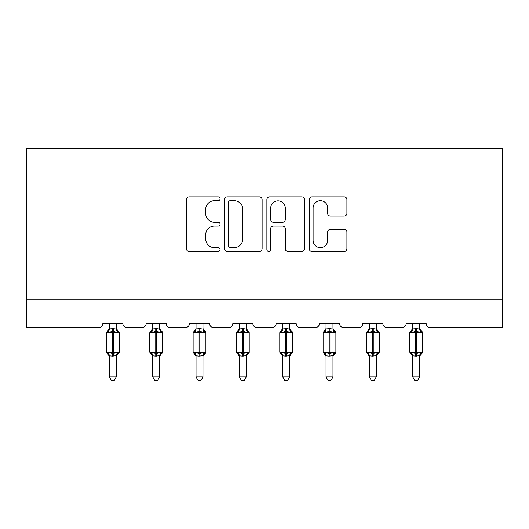 <?xml version="1.0" encoding="UTF-8"?>
<svg xmlns="http://www.w3.org/2000/svg" width="529" height="529" viewBox="0 0 529 529"><rect width="100%" height="100%" fill="white"/><g stroke="black" fill="none" stroke-linecap="round" stroke-linejoin="round"><path stroke-width="0.79" d="M220.057 198.798A1.911 1.911 0 0 0 218.146 196.887L189.177 196.887A2.724 2.724 0 0 0 186.453 199.618L186.453 248.69A2.724 2.724 0 0 0 189.177 251.42L218.146 251.42A1.911 1.911 0 0 0 220.057 249.509A1.911 1.911 0 0 0 218.146 247.598L214.397 247.598A8.722 8.722 0 0 1 205.675 238.877L205.675 234.79A8.722 8.722 0 0 1 214.397 226.062L218.146 226.062A1.911 1.911 0 0 0 220.057 224.151A1.911 1.911 0 0 0 218.146 222.246L214.397 222.246A8.722 8.722 0 0 1 205.675 213.518L205.675 209.431A8.722 8.722 0 0 1 214.397 200.703L218.146 200.703A1.911 1.911 0 0 0 220.057 198.798M344.181 216.11A2.724 2.724 0 0 0 346.912 213.385L346.912 199.618A2.724 2.724 0 0 0 344.181 196.887L312.011 196.887A2.724 2.724 0 0 0 309.28 199.618L309.28 248.69A2.724 2.724 0 0 0 312.011 251.42L344.181 251.42A2.724 2.724 0 0 0 346.912 248.69L346.912 232.059A2.724 2.724 0 0 0 344.181 229.335L330.413 229.335A2.724 2.724 0 0 0 327.689 232.059L327.689 240.311A7.294 7.294 0 0 1 320.395 247.598A7.294 7.294 0 0 1 313.102 240.311L313.102 207.996A7.294 7.294 0 0 1 320.395 200.703A7.294 7.294 0 0 1 327.689 207.996L327.689 213.385A2.724 2.724 0 0 0 330.413 216.11L344.181 216.11M502.55 299.844L502.55 148.464L26.45 148.464L26.45 327.623L98.672 327.623A4.166 4.166 0 0 0 102.838 323.457L122.834 323.457A4.166 4.166 0 0 0 127.006 327.623L142.003 327.623A4.166 4.166 0 0 0 146.169 323.457L166.172 323.457A4.166 4.166 0 0 0 170.338 327.623L185.335 327.623A4.166 4.166 0 0 0 189.501 323.457L209.504 323.457A4.166 4.166 0 0 0 213.67 327.623L228.667 327.623A4.166 4.166 0 0 0 232.833 323.457L252.836 323.457A4.166 4.166 0 0 0 257.001 327.623L271.999 327.623A4.166 4.166 0 0 0 276.164 323.457L296.167 323.457A4.166 4.166 0 0 0 300.333 327.623L315.33 327.623A4.166 4.166 0 0 0 319.496 323.457L339.499 323.457A4.166 4.166 0 0 0 343.665 327.623L358.662 327.623A4.166 4.166 0 0 0 362.828 323.457L382.831 323.457A4.166 4.166 0 0 0 386.997 327.623L401.994 327.623A4.166 4.166 0 0 0 406.166 323.457L426.162 323.457A4.166 4.166 0 0 0 430.328 327.623L502.55 327.623L502.55 299.844L26.45 299.844M262.113 199.618A2.724 2.724 0 0 0 259.389 196.887L227.212 196.887A2.724 2.724 0 0 0 224.488 199.618L224.488 248.69A2.724 2.724 0 0 0 227.212 251.42L259.389 251.42A2.724 2.724 0 0 0 262.113 248.69L262.113 199.618M269.611 196.887L301.788 196.887A2.724 2.724 0 0 1 304.512 199.618L304.512 248.69A2.724 2.724 0 0 1 301.788 251.42L288.014 251.42A2.724 2.724 0 0 1 285.29 248.69L285.29 228.786A2.724 2.724 0 0 0 282.565 226.062L273.427 226.062A2.724 2.724 0 0 0 270.703 228.786L270.703 249.509A1.911 1.911 0 0 1 268.792 251.42A1.911 1.911 0 0 1 266.887 249.509L266.887 199.618A2.724 2.724 0 0 1 269.611 196.887M230.214 200.703A1.911 1.911 0 0 0 228.303 202.614L228.303 245.694A1.911 1.911 0 0 0 230.214 247.598L234.168 247.598A8.722 8.722 0 0 0 242.89 238.877L242.89 209.431A8.722 8.722 0 0 0 234.168 200.703L230.214 200.703M285.29 208.135A7.294 7.294 0 0 0 277.996 200.841A7.294 7.294 0 0 0 270.703 208.135L270.703 219.522A2.724 2.724 0 0 0 273.427 222.246L282.565 222.246A2.724 2.724 0 0 0 285.29 219.522L285.29 208.135M109.364 376.926L116.307 376.926L114.224 380.536L111.447 380.536L109.364 376.926L109.364 355.845A3.055 2.916 180 0 0 107.757 353.299L108.359 352.407L112.419 353.385L112.419 352.135L113.252 352.135L113.252 331.445L117.319 332.424L118.317 331.385A1.389 1.389 0 0 1 119.223 332.695L106.448 332.695L106.448 352.135L112.419 352.135L112.419 331.445L108.359 332.424L107.757 331.524A3.055 2.916 0 0 0 109.364 328.965L113.252 328.694L116.314 329.104L116.307 323.457M116.307 376.926L116.314 355.726L112.419 356.136L112.419 353.385L113.252 353.385L113.252 352.135L119.223 352.135A1.389 1.389 0 0 1 118.317 353.438L117.914 353.299L118.317 353.438L116.307 356.308M116.307 355.865L116.307 355.865A3.055 2.916 180 0 1 117.914 353.299L117.319 352.407L113.252 353.385L113.252 356.136M112.419 356.136L109.364 355.865M109.364 323.457L109.364 328.978M108.359 332.424L108.762 331.24M117.319 332.424L116.314 329.104M116.314 355.726L117.319 352.407M109.364 355.726L108.359 352.407M152.696 376.926L159.639 376.926L157.556 380.536L154.779 380.536L152.696 376.926L152.696 355.845A3.055 2.916 180 0 0 151.096 353.299L151.691 352.407L155.751 353.385L155.751 352.135L156.584 352.135L156.584 331.445L160.651 332.424L161.649 331.385A1.389 1.389 0 0 1 162.555 332.695L149.78 332.695L149.78 352.135L155.751 352.135L155.751 331.445L151.691 332.424L151.096 331.524A3.055 2.916 0 0 0 152.696 328.965L156.584 328.694L159.646 329.104L159.639 323.457M159.639 376.926L159.646 355.726L155.751 356.136L155.751 353.385L156.584 353.385L156.584 352.135L162.555 352.135A1.389 1.389 0 0 1 161.649 353.438L161.246 353.299L161.649 353.438L159.639 356.308M159.639 355.865L159.639 355.865A3.055 2.916 180 0 1 161.246 353.299L160.651 352.407L156.584 353.385L156.584 356.136M155.751 356.136L152.696 355.865M152.696 323.457L152.696 328.978M151.691 332.424L152.101 331.24M160.651 332.424L159.646 329.104M159.646 355.726L160.651 352.407M152.696 355.726L151.691 352.407M196.028 376.926L202.971 376.926L200.888 380.536L198.117 380.536L196.028 376.926L196.028 355.845A3.055 2.916 180 0 0 194.427 353.299L195.022 352.407L199.083 353.385L199.083 352.135L199.916 352.135L199.916 331.445L203.982 332.424L204.981 331.385A1.389 1.389 0 0 1 205.893 332.695L193.111 332.695L193.111 352.135L199.083 352.135L199.083 331.445L195.022 332.424L194.427 331.524A3.055 2.916 0 0 0 196.028 328.965L199.916 328.694L202.977 329.104L202.971 323.457M202.971 376.926L202.977 355.726L199.083 356.136L199.083 353.385L199.916 353.385L199.916 352.135L205.893 352.135A1.389 1.389 0 0 1 204.981 353.438L204.578 353.299L204.981 353.438L202.971 356.308M202.971 355.865L202.971 355.865A3.055 2.916 180 0 1 204.578 353.299L203.982 352.407L199.916 353.385L199.916 356.136M199.083 356.136L196.028 355.865M196.028 323.457L196.028 328.978M195.022 332.424L195.432 331.24M203.982 332.424L202.977 329.104M202.977 355.726L203.982 352.407M196.028 355.726L195.022 352.407M239.359 376.926L246.309 376.926L244.219 380.536L241.449 380.536L239.359 376.926L239.359 355.845A3.055 2.916 180 0 0 237.759 353.299L238.354 352.407L242.414 353.385L242.414 352.135L243.247 352.135L243.247 331.445L247.314 332.424L248.313 331.385A1.389 1.389 0 0 1 249.225 332.695L236.443 332.695L236.443 352.135L242.414 352.135L242.414 331.445L238.354 332.424L237.759 331.524A3.055 2.916 0 0 0 239.359 328.965L243.247 328.694L246.309 329.104L246.309 323.457M246.309 376.926L246.309 355.726L242.414 356.136L242.414 353.385L243.247 353.385L243.247 352.135L249.225 352.135A1.389 1.389 0 0 1 248.313 353.438L247.909 353.299L248.313 353.438L246.309 356.308M246.309 355.865L246.309 355.865A3.055 2.916 180 0 1 247.909 353.299L247.314 352.407L243.247 353.385L243.247 356.136M242.414 356.136L239.359 355.865M239.359 323.457L239.359 328.978M238.354 332.424L238.764 331.24M247.314 332.424L246.309 329.104M246.309 355.726L247.314 352.407M239.359 355.726L238.354 352.407M282.691 376.926L289.641 376.926L287.551 380.536L284.781 380.536L282.691 376.926L282.691 355.845A3.055 2.916 180 0 0 281.091 353.299L281.686 352.407L285.753 353.385L285.753 352.135L286.586 352.135L286.586 331.445L290.646 332.424L291.644 331.385A1.389 1.389 0 0 1 292.557 332.695L279.775 332.695L279.775 352.135L285.753 352.135L285.753 331.445L281.686 332.424L281.091 331.524A3.055 2.916 0 0 0 282.691 328.965L286.586 328.694L289.641 329.104L289.641 323.457M289.641 376.926L289.641 355.726L285.753 356.136L285.753 353.385L286.586 353.385L286.586 352.135L292.557 352.135A1.389 1.389 0 0 1 291.644 353.438L291.241 353.299L291.644 353.438L289.641 356.308M289.641 355.865L289.641 355.865A3.055 2.916 180 0 1 291.241 353.299L290.646 352.407L286.586 353.385L286.586 356.136M285.753 356.136L282.691 355.865M282.691 323.457L282.691 328.978M281.686 332.424L282.096 331.24M290.646 332.424L289.641 329.104M289.641 355.726L290.646 352.407M282.691 355.726L281.686 352.407M326.029 376.926L332.972 376.926L330.883 380.536L328.112 380.536L326.029 376.926L326.029 355.845A3.055 2.916 180 0 0 324.422 353.299L325.018 352.407L329.084 353.385L329.084 352.135L329.917 352.135L329.917 331.445L333.978 332.424L334.976 331.385A1.389 1.389 0 0 1 335.889 332.695L323.107 332.695L323.107 352.135L329.084 352.135L329.084 331.445L325.018 332.424L324.422 331.524A3.055 2.916 0 0 0 326.029 328.965L329.917 328.694L332.972 329.104L332.972 323.457M332.972 376.926L332.972 355.726L329.084 356.136L329.084 353.385L329.917 353.385L329.917 352.135L335.889 352.135A1.389 1.389 0 0 1 334.976 353.438L334.573 353.299L334.976 353.438L332.972 356.308M332.972 355.865L332.972 355.865A3.055 2.916 180 0 1 334.573 353.299L333.978 352.407L329.917 353.385L329.917 356.136M329.084 356.136L326.029 355.865M326.029 323.457L326.029 328.978M325.018 332.424L325.428 331.24M333.978 332.424L332.972 329.104M332.972 355.726L333.978 352.407M326.023 355.726L325.018 352.407M369.361 376.926L376.304 376.926L374.221 380.536L371.444 380.536L369.361 376.926L369.361 355.845A3.055 2.916 180 0 0 367.754 353.299L368.349 352.407L372.416 353.385L372.416 352.135L373.249 352.135L373.249 331.445L377.309 332.424L378.308 331.385A1.389 1.389 0 0 1 379.22 332.695L366.445 332.695L366.445 352.135L372.416 352.135L372.416 331.445L368.349 332.424L367.754 331.524A3.055 2.916 0 0 0 369.361 328.965L373.249 328.694L376.304 329.104L376.304 323.457M376.304 376.926L376.304 355.726L372.416 356.136L372.416 353.385L373.249 353.385L373.249 352.135L379.22 352.135A1.389 1.389 0 0 1 378.308 353.438L377.904 353.299L378.308 353.438L376.304 356.308M376.304 355.865L376.304 355.865A3.055 2.916 180 0 1 377.904 353.299L377.309 352.407L373.249 353.385L373.249 356.136M372.416 356.136L369.361 355.865M369.361 323.457L369.361 328.978M368.349 332.424L368.759 331.24M377.309 332.424L376.304 329.104M376.304 355.726L377.309 352.407M369.354 355.726L368.349 352.407M412.693 376.926L419.636 376.926L417.553 380.536L414.776 380.536L412.693 376.926L412.693 355.845A3.055 2.916 180 0 0 411.086 353.299L411.681 352.407L415.748 353.385L415.748 352.135L416.581 352.135L416.581 331.445L420.641 332.424L421.639 331.385A1.389 1.389 0 0 1 422.552 332.695L409.777 332.695L409.777 352.135L415.748 352.135L415.748 331.445L411.681 332.424L411.086 331.524A3.055 2.916 0 0 0 412.693 328.965L416.581 328.694L419.636 329.104L419.636 323.457M419.636 376.926L419.636 355.726L415.748 356.136L415.748 353.385L416.581 353.385L416.581 352.135L422.552 352.135A1.389 1.389 0 0 1 421.639 353.438L421.243 353.299L421.639 353.438L419.636 356.308M419.636 355.865L419.636 355.865A3.055 2.916 180 0 1 421.243 353.299L420.641 352.407L416.581 353.385L416.581 356.136M415.748 356.136L412.693 355.865M412.693 323.457L412.693 328.978M411.681 332.424L412.091 331.24M420.641 332.424L419.636 329.104M419.636 355.726L420.641 352.407M412.686 355.726L411.681 352.407M113.252 328.694L113.252 331.445L112.419 331.445L112.419 328.694M117.914 331.524A3.055 2.916 0 0 1 116.307 328.965M156.584 328.694L156.584 331.445L155.751 331.445L155.751 328.694M161.246 331.524A3.055 2.916 0 0 1 159.639 328.965M199.916 328.694L199.916 331.445L199.083 331.445L199.083 328.694M204.578 331.524A3.055 2.916 0 0 1 202.971 328.965M243.247 328.694L243.247 331.445L242.414 331.445L242.414 328.694M247.909 331.524A3.055 2.916 0 0 1 246.309 328.965M286.586 328.694L286.586 331.445L285.753 331.445L285.753 328.694M291.241 331.524A3.055 2.916 0 0 1 289.641 328.965M329.917 328.694L329.917 331.445L329.084 331.445L329.084 328.694M334.573 331.524A3.055 2.916 0 0 1 332.972 328.965M373.249 328.694L373.249 331.445L372.416 331.445L372.416 328.694M377.904 331.524A3.055 2.916 0 0 1 376.304 328.965M416.581 328.694L416.581 331.445L415.748 331.445L415.748 328.694M421.243 331.524A3.055 2.916 0 0 1 419.636 328.965M119.223 352.135L119.223 332.695M109.364 356.308L106.448 352.135M109.364 328.522L106.448 332.695M118.317 331.385L116.307 328.522M162.555 352.135L162.555 332.695M152.696 356.308L149.78 352.135M152.696 328.522L149.78 332.695M161.649 331.385L159.639 328.522M205.893 352.135L205.893 332.695M196.028 356.308L193.111 352.135M196.028 328.522L193.111 332.695M204.981 331.385L202.971 328.522M249.225 352.135L249.225 332.695M239.359 356.308L236.443 352.135M239.359 328.522L236.443 332.695M248.313 331.385L246.309 328.522M292.557 352.135L292.557 332.695M282.691 356.308L279.775 352.135M282.691 328.522L279.775 332.695M291.644 331.385L289.641 328.522M335.889 352.135L335.889 332.695M326.029 356.308L323.107 352.135M326.029 328.522L323.107 332.695M334.976 331.385L332.972 328.522M379.22 352.135L379.22 332.695M369.361 356.308L366.445 352.135M369.361 328.522L366.445 332.695M378.308 331.385L376.304 328.522M422.552 352.135L422.552 332.695M412.693 356.308L409.777 352.135M412.693 328.522L409.777 332.695M421.639 331.385L419.636 328.522"/></g></svg>
